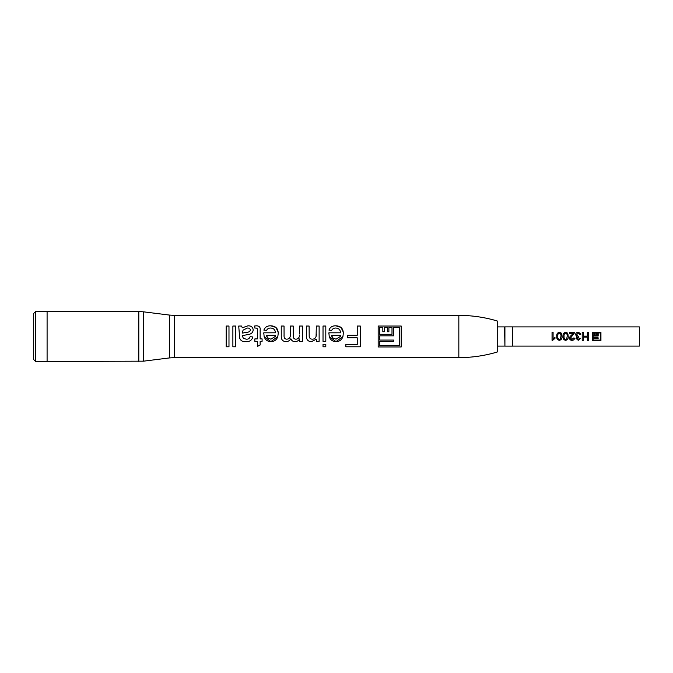 <?xml version="1.0" encoding="UTF-8"?>
<svg xmlns="http://www.w3.org/2000/svg" width="673" height="673" viewBox="0 0 673 673"><rect width="100%" height="100%" fill="white"/><g stroke="black" fill="none" stroke-linecap="round" stroke-linejoin="round"><path stroke-width="1.01" d="M458.835 315.376L458.835 357.624C471.908 357.615 484.711 355.748 497.238 352.021L497.238 320.979C484.711 317.252 471.908 315.385 458.835 315.376L174.315 315.376L174.315 357.624L169.546 357.918L169.546 315.082L174.315 315.376M323.023 346.797L323.023 344.282L325.808 344.282L325.808 346.797L323.023 346.797M401.217 336.5L401.217 346.965L378.176 346.965L378.176 326.035L401.217 326.035L401.217 336.5M360.307 336.5L360.307 346.797L345.838 346.797L345.838 344.542L357.245 344.542L357.245 337.796L347.504 337.796L347.504 335.289L357.245 335.289L357.245 326.035L360.307 326.035L360.307 336.5M342.936 336.5C341.834 339.84 339.52 341.556 336.004 341.64C332.521 341.531 330.266 339.815 329.232 336.5L328.878 332.807L340.555 332.807C340.353 329.846 338.771 328.247 335.81 328.029C333.884 327.987 332.512 328.769 331.68 330.376L328.954 330.106C330.098 327.137 332.395 325.707 335.852 325.799C340.765 326.01 343.255 328.533 343.331 333.362L342.936 336.5L336.004 341.632L329.232 336.5M325.808 336.5L325.808 341.371L323.023 341.371L323.023 326.035L325.808 326.035L325.808 336.5M319.128 336.5L319.128 341.371L316.344 341.371L316.344 339.192L311.515 341.64C308.814 341.648 307.132 340.387 306.476 337.854L306.333 326.035L309.109 326.035L309.193 336.5C309.479 338.241 310.514 339.133 312.289 339.184C314.19 339.158 315.444 338.267 316.066 336.5L316.344 326.035L319.128 326.035L319.128 336.5M299.62 333.64L299.62 326.035L302.396 326.035L302.396 341.371L299.62 341.371L299.62 338.931C298.61 340.664 297.104 341.564 295.085 341.64C292.982 341.648 291.577 340.681 290.871 338.746C289.794 340.572 288.195 341.539 286.059 341.64C282.853 341.472 281.247 339.764 281.255 336.5L281.255 326.035L284.04 326.035L284.073 336.5C284.174 338.183 285.066 339.074 286.732 339.184C288.54 339.116 289.701 338.225 290.223 336.5L290.433 326.035L293.218 326.035L293.26 336.5C293.361 338.199 294.236 339.091 295.884 339.184C297.659 339.099 298.812 338.199 299.325 336.5L299.569 334.977M277.831 336.5C276.729 339.84 274.416 341.556 270.899 341.64C267.417 341.531 265.162 339.815 264.127 336.5L263.774 332.807L275.442 332.807C275.249 329.846 273.667 328.247 270.706 328.029C268.779 327.987 267.4 328.769 266.575 330.376L263.85 330.106C264.994 327.137 267.29 325.707 270.748 325.799C275.652 326.01 278.151 328.533 278.227 333.362L277.831 336.5L270.899 341.632L264.127 336.5M260.14 336.5L260.14 338.906L262.091 338.906L262.091 341.371L260.14 341.371L260.14 345.022L257.364 346.444L257.364 341.371L254.857 341.371L254.857 338.906L257.364 338.906L257.364 330.014C257.574 328.819 257.103 328.155 255.95 328.029L254.857 328.088L254.579 326.001L256.539 325.799C259.349 325.934 260.544 327.372 260.14 330.115L260.14 336.5M242.625 336.5L243.332 338.342L246.225 339.184C248.219 339.352 249.523 338.519 250.129 336.685L252.905 336.963C251.837 340.336 249.439 341.892 245.721 341.64C242.726 341.926 240.715 340.782 239.689 338.208L238.722 326.035L241.498 326.035L242.339 327.768L248.001 325.799C251.113 325.74 252.838 327.103 253.191 329.871C253.023 332.134 251.786 333.598 249.498 334.262L242.625 335.566L242.625 336.5M235.659 336.5L235.659 346.797L232.875 346.797L232.875 326.035L235.659 326.035L235.659 336.5M228.98 336.5L228.98 346.797L226.195 346.797L226.195 326.035L228.98 326.035L228.98 336.5M497.238 345.72L497.238 327.28M138.806 311.532L47.093 311.532L47.093 361.468L143.568 361.165L143.568 311.835L138.806 311.532L138.806 361.468M504.918 345.72L504.54 326.901L497.625 326.901M35.534 361.426L33.65 359.542L33.65 313.458L35.534 311.574L35.534 361.426L47.093 361.426M512.599 346.124L512.599 326.876L504.918 326.876L504.918 346.124L512.599 346.124M512.599 346.099L639.35 346.099L639.35 326.901L512.599 326.901M600.939 336.5L600.939 340.572L592.543 340.572L592.543 332.428L600.939 332.428L600.939 336.5M588.48 336.5L588.48 340.311L587.327 340.311L587.327 337.08L583.365 337.08L583.365 340.311L582.212 340.311L582.212 332.412L583.365 332.412L583.365 336.138L587.327 336.138L587.327 332.412L588.48 332.412L588.48 336.5M575.533 334.733C575.709 333.185 576.601 332.378 578.225 332.319L580.757 334.481L579.714 334.582L578.183 333.177L576.576 334.742L578.107 336.248L578.78 336.138L578.671 337.08L576.997 338.3L578.233 339.428L579.604 338.216L580.648 338.317L578.267 340.311L575.953 338.334L577.064 336.736L575.533 334.733C575.709 333.211 576.61 332.412 578.225 332.353L580.328 333.32M571.419 336.5L570.527 338.149L572.008 339.428L573.547 338.014L574.599 338.115C574.38 339.579 573.514 340.311 571.983 340.311C570.485 340.294 569.644 339.579 569.484 338.166L570.065 336.5L573.362 333.404L569.375 333.379L569.375 332.412L574.7 332.412L570.527 338.149M568.222 336.18L568.222 336.5C568.424 338.67 567.549 339.941 565.614 340.311C563.68 339.932 562.813 338.662 563.007 336.5L563.007 336.29C562.754 334.044 563.629 332.714 565.614 332.319L567.44 333.059L568.155 335.053M561.963 336.18L561.963 336.5C562.157 338.67 561.29 339.941 559.356 340.311C557.421 339.932 556.546 338.662 556.748 336.5L556.748 336.29C556.495 334.044 557.362 332.714 559.356 332.319L561.173 333.059L561.896 335.053M553.088 336.5L553.088 338.603L554.973 337.417L554.973 338.368L552.045 340.311L552.045 332.412L553.088 332.412L553.088 336.5M595.916 332.933L595.916 334.506L596.446 334.506L596.446 332.933L597.582 332.908L597.582 335.448L593.115 335.457L593.115 332.908L594.251 332.908L594.251 334.506L594.781 334.506L594.781 332.933L595.916 332.908L595.916 334.506M598.171 336.012L598.171 332.933L598.171 336.012L593.115 336.012L593.115 337.812L598.171 337.812L598.171 338.368L598.171 337.812M600.939 332.462L592.543 332.462M587.327 332.445L588.48 332.445M582.212 332.445L583.365 332.445M569.375 332.445L574.7 332.445M564.05 336.5L564.05 336.298C563.797 334.7 564.319 333.657 565.614 333.177C566.918 333.665 567.44 334.7 567.188 336.298L566.708 338.898L565.631 339.428C564.361 338.999 563.839 338.023 564.05 336.5L564.05 336.298M557.791 336.5L557.791 336.298C557.53 334.7 558.052 333.657 559.356 333.177C560.659 333.665 561.181 334.7 560.92 336.298L560.449 338.898L559.364 339.428C558.102 338.999 557.572 338.023 557.791 336.5L557.791 336.298M552.045 332.445L553.088 332.445M593.115 338.359L598.171 338.359L593.115 338.368L593.115 340.092L600.375 340.092L600.375 332.908L598.171 332.908M228.98 346.78L226.195 346.78M235.659 346.78L232.875 346.78M239.689 338.208L239.689 338.208C240.724 340.782 242.734 341.926 245.721 341.632L245.721 341.632C249.439 341.884 251.837 340.328 252.905 336.963M257.364 341.371L254.857 341.362M257.364 346.427L260.14 345.005M260.14 341.362L262.091 341.362M299.62 338.931L299.62 338.931C298.602 340.664 297.087 341.564 295.085 341.632L295.085 341.632C292.982 341.64 291.577 340.673 290.871 338.738L290.871 338.738C289.777 340.58 288.179 341.539 286.059 341.632L286.059 341.632C282.803 341.447 281.196 339.697 281.255 336.391M302.396 341.362L299.62 341.362M306.476 337.854L306.476 337.854C307.132 340.387 308.814 341.64 311.515 341.632L316.344 339.184M319.128 341.362L316.344 341.362M323.023 341.362L325.808 341.362M357.245 337.796L347.504 337.796M360.307 346.78L345.838 346.78M401.217 346.94L378.176 346.94M325.808 346.78L323.023 346.78M378.176 326.06L401.217 326.06M357.245 326.06L360.307 326.06M357.245 335.289L347.504 335.297M328.954 330.115C330.106 327.145 332.412 325.715 335.852 325.816L340.992 327.406L343.272 332.083M340.555 332.807L328.878 332.815L328.87 333.514M323.023 326.06L325.808 326.06M316.344 326.06L319.128 326.06M316.344 334.069L316.276 335.398M306.333 326.06L309.109 326.06M299.62 326.06L302.396 326.06M290.433 326.06L293.218 326.06M290.433 334.607L290.223 336.5M284.04 335.364L284.073 336.5M281.255 326.06L284.04 326.06M263.85 330.115C265.002 327.145 267.307 325.715 270.748 325.816L275.888 327.406L278.168 332.083M275.442 332.807L263.774 332.815L263.757 333.514M254.579 326.018L256.539 325.816C259.341 325.942 260.544 327.372 260.14 330.123M242.339 327.768L248.001 325.816C251.105 325.757 252.838 327.112 253.191 329.879M241.498 326.035L242.339 327.785M238.73 326.06L241.498 326.06M232.875 326.06L235.659 326.06M226.195 326.06L228.98 326.06M250.406 330.031C249.893 331.579 248.699 332.311 246.798 332.235L242.617 333.085L242.625 332.285L243.037 330.157L247.361 328.029C249.044 327.919 250.053 328.584 250.406 330.022L250.406 330.031C249.902 331.562 248.707 332.302 246.798 332.226L242.617 333.085M275.442 335.297L275.19 336.5L270.908 339.184L267.568 337.854L266.542 335.297L275.442 335.289L275.19 336.5M340.555 335.297L340.302 336.5L336.02 339.184L332.672 337.854L331.646 335.297L340.555 335.289L340.302 336.5M388.893 331.747L388.893 327.423L388.893 331.747L387.412 331.747L387.412 327.406L387.412 331.747M391.997 334.296L379.715 334.296L391.997 334.296L391.997 327.406L388.893 327.406M382.828 327.423L382.828 331.747L382.828 327.406L379.715 327.406L379.715 334.296M384.3 331.747L384.3 327.423L384.3 331.747L382.828 331.747M393.612 335.835L393.612 327.423L393.612 335.835L379.715 335.835L379.715 340.075L393.612 340.075L393.612 341.59L393.612 340.075M379.715 341.581L393.612 341.581L379.715 341.581L379.715 345.594L399.678 345.594L399.678 327.406L393.612 327.406M266.542 335.297L266.786 336.5M331.646 335.297L331.89 336.5M387.412 327.406L384.3 327.406M559.356 332.319L561.173 333.034L561.963 336.29M565.614 332.319L567.44 333.034L568.231 336.29M570.065 336.5L573.362 333.404M574.7 332.412L574.591 333.076M576.576 334.742L578.107 336.248L578.78 336.138M583.365 336.138L587.327 336.138M578.738 336.5L576.997 338.292M577.064 336.736L576.467 336.5M568.222 336.5C568.424 338.645 567.549 339.907 565.614 340.277L565.614 340.311M565.614 340.277C563.688 339.915 562.821 338.654 563.007 336.5M561.963 336.5C562.157 338.645 561.29 339.907 559.356 340.277L559.356 340.311M559.356 340.277C557.429 339.915 556.554 338.654 556.748 336.5M552.718 340.311L552.045 340.277M554.973 338.359L552.718 340.277M571.983 340.311L569.972 339.503M574.599 338.098C574.389 339.554 573.514 340.277 571.983 340.277M578.267 340.311L575.953 338.326M580.648 338.3L578.267 340.277M583.365 340.277L582.212 340.277M583.365 337.08L587.327 337.072M588.48 340.277L587.327 340.277M592.543 340.538L600.939 340.538M594.781 334.506L594.781 332.908M594.251 334.506L594.251 332.908M597.582 335.457L593.115 335.448M596.446 334.506L596.446 332.908M458.835 357.624L174.315 357.624M169.546 357.918L143.568 361.165M504.54 346.099L497.625 346.099M169.546 315.082L143.568 311.835M35.534 311.574L47.093 311.574"/></g></svg>
